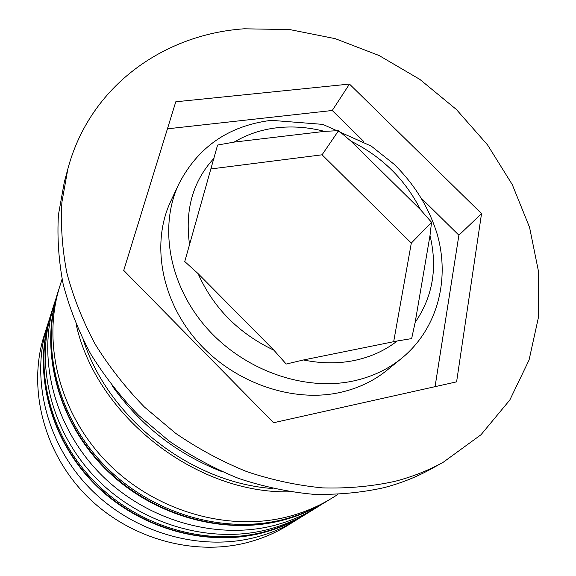 <?xml version="1.0" encoding="UTF-8"?>
<svg xmlns="http://www.w3.org/2000/svg" width="576" height="576" viewBox="0 0 576 576"><rect width="100%" height="100%" fill="white"/><g stroke="black" fill="none" stroke-linecap="round" stroke-linejoin="round"><path stroke-width="0.86" d="M338.573 130.644L324.49 131.378L234.086 142.106L217.584 145.051L184.759 261.547L198.043 273.571L273.895 350.201L286.2 364.046L303.487 359.964L397.224 340.978L411.638 338.609L415.152 322.409L429.991 235.519L431.539 222.3L420.502 209.693L351 141.185L338.573 130.644L322.078 154.8L411.314 243.086L431.539 222.3M339.998 392.486C358.006 388.462 373.687 381.031 387.029 370.202L401.753 358.229C388.116 369.288 372.06 376.862 353.578 380.938C304.358 391.68 243.734 370.332 206.28 327.485C168.768 284.645 158.854 226.181 178.783 184.104L170.734 201.29C151.229 242.482 160.711 299.412 196.999 340.97C233.237 382.543 292.039 403.106 339.998 392.486M47.398 325.296L44.244 335.203C27.634 386.942 42.898 451.001 85.558 494.784C128.21 538.538 193.774 556.862 248.227 542.29C262.469 538.481 275.645 532.843 287.762 525.37L296.604 519.912C284.263 527.53 270.821 533.268 256.291 537.142C200.7 551.959 133.582 533.131 89.863 488.326C46.145 443.491 30.463 378.014 47.398 325.296L48.866 320.911M300.499 517.428L296.604 519.912M321.35 504.554L317.038 507.319C304.171 515.246 290.131 521.222 274.925 525.24C216.749 540.619 146.023 520.61 99.842 473.364C53.647 426.096 37.008 357.35 54.67 302.422L56.304 297.569M67.846 168.962L64.282 182.239L58.428 214.87C57.089 237.593 58.68 260.784 63.216 284.429C69.458 308.074 78.595 331.214 90.641 353.851C104.249 375.912 120.312 396.468 138.838 415.519L169.308 441.173C191.318 456.235 214.474 468.67 238.766 478.483C263.412 486.67 288.122 491.926 312.905 494.258C337.428 494.914 361.015 492.739 383.681 487.742C400.774 483.3 416.65 477.007 431.302 468.864L443.326 462.19L480.996 434.743L509.803 400.032L529.063 360.029L538.589 316.706L538.589 271.93L529.574 227.39L512.273 184.608L487.548 144.914L456.386 109.498L419.839 79.387L379.051 55.505L335.261 38.671L289.793 29.578L244.123 28.8C163.75 34.315 89.878 86.09 67.846 168.962L61.906 202.169C60.559 225.31 62.222 248.947 66.895 273.074C73.31 297.209 82.699 320.846 95.047 343.987C109.015 366.545 125.489 387.576 144.468 407.088L175.694 433.361C198.245 448.805 221.954 461.556 246.816 471.636C272.03 480.046 297.295 485.46 322.618 487.894C347.659 488.606 371.729 486.432 394.834 481.37C412.258 476.863 428.422 470.47 443.326 462.19M54.67 302.422L52.157 310.313C34.747 364.486 51.055 432.101 96.394 478.534C141.725 524.938 211.212 544.536 268.495 529.344C283.471 525.377 297.302 519.487 309.989 511.661L317.038 507.319M62.071 279.13L59.962 285.782C41.774 342.288 59.126 413.388 107.129 462.434C155.117 511.459 228.47 532.332 288.497 516.564C304.193 512.453 318.665 506.311 331.898 498.154L337.838 494.489M273.571 422.734L456.602 381.852L481.536 213.617L349.481 84.074L175.781 101.786L123.732 270.418L273.571 422.734M112.565 386.374C140.494 425.498 176.825 453.874 221.558 471.485M76.205 324.706C96.71 416.477 196.193 494.172 290.203 491.818M363.55 141.307L332.251 110.491L167.436 128.822M332.251 110.491L349.481 84.074M435.067 386.662L458.892 235.195L421.632 198.504M458.892 235.195L481.536 213.617M411.314 243.086L393.674 341.698M211.09 168.926L322.078 154.8M263.506 532.526C278.309 528.602 291.982 522.77 304.531 515.03C291.859 522.842 278.071 528.725 263.167 532.685C206.338 547.798 137.966 528.552 93.442 482.89C48.917 437.198 32.89 370.404 50.213 316.426C32.998 370.008 49.046 436.752 93.722 482.53C138.398 528.286 206.914 547.567 263.506 532.526M304.531 515.03L305.878 514.195C293.299 521.957 279.583 527.803 264.744 531.742C207.979 546.818 139.219 527.458 94.385 481.543C49.543 435.6 33.43 368.64 50.695 314.914L50.213 316.426M282.946 520.106C298.447 516.038 312.739 509.962 325.822 501.898C312.595 510.055 298.166 516.19 282.55 520.301C222.998 535.99 150.883 515.52 103.81 467.33C56.729 419.112 39.701 348.905 57.794 292.579C39.823 348.444 56.887 418.586 104.148 466.906C151.394 515.203 223.675 535.723 282.946 520.106M325.822 501.898L327.326 500.969C314.201 509.062 299.866 515.153 284.321 519.235C224.863 534.888 152.316 514.274 104.882 465.797C57.442 417.298 40.306 346.925 58.334 290.902L57.794 292.579M324.49 131.378C308.542 127.224 292.738 126.014 277.078 127.757C261.425 129.578 247.09 134.359 234.086 142.106M420.502 209.693C405.151 179.482 381.982 156.65 351 141.185M415.152 322.409C432.785 296.69 437.731 267.725 429.991 235.519M303.487 359.964C321.199 363.629 338.22 363.787 354.564 360.439C370.836 356.983 385.056 350.496 397.224 340.978M272.902 488.556C190.987 482.825 108.972 418.774 83.563 340.697M214.142 158.098C192.794 181.188 184.622 210.197 189.626 245.131M198.043 273.571C213.379 307.865 238.658 333.41 273.895 350.201M305.878 514.195L307.93 512.914M51.451 312.61L50.695 314.914M327.326 500.969L329.602 499.536M59.17 288.346L58.334 290.902M401.753 358.229C437.566 328.824 450.223 279.59 437.155 234.014C428.947 207.598 414.562 184.32 394.013 164.189L371.347 146.167L322.841 124.387L271.411 120.341M270.295 120.463C228.326 125.986 197.827 147.197 178.783 184.104"/></g></svg>
